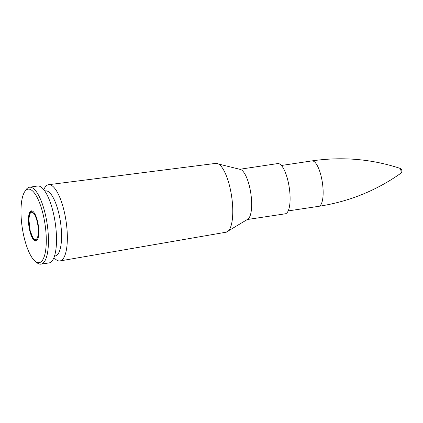 <?xml version="1.0" encoding="UTF-8"?>
<svg xmlns="http://www.w3.org/2000/svg" width="423" height="423" viewBox="0 0 423 423"><rect width="100%" height="100%" fill="white"/><g stroke="black" fill="none" stroke-linecap="round" stroke-linejoin="round"><path stroke-width="0.63" d="M53.985 257.596L54.059 257.681A38.541 11.944 -98.5 0 0 60.05 260.928A38.541 11.944 -98.5 0 0 64.254 211.616A38.541 11.944 -98.5 0 0 48.597 184.708A38.541 11.944 -98.5 0 0 43.828 189.567L43.781 189.673M247.312 219.516L285.245 213.816A25.401 7.873 -98.5 0 0 288.068 181.308A25.401 7.873 -98.5 0 0 277.7 163.574L239.762 169.274M54.541 256.037L55.27 255.931A32.883 10.189 -98.5 0 0 58.924 213.842A32.883 10.189 -98.5 0 0 45.499 190.889L44.769 191M35.141 261.24L36.812 262.614A38.879 12.05 -98.5 0 0 41.01 264.132L49.073 262.921A38.879 12.05 -98.5 0 0 53.398 213.166A38.879 12.05 -98.5 0 0 37.525 186.025L29.457 187.236A38.879 12.05 -98.5 0 0 25.893 189.922L24.698 191.73A37.171 11.521 -98.5 0 0 22.239 227.637A37.171 11.521 -98.5 0 0 35.141 261.24A37.171 11.521 -98.5 0 0 45.414 251.78A37.171 11.521 -98.5 0 0 43.289 215.111A37.171 11.521 -98.5 0 0 24.698 191.73M41.01 264.132A38.879 12.05 -98.5 0 0 45.335 214.376A38.879 12.05 -98.5 0 0 29.457 187.236M37.584 221.499A15.223 4.716 -98.5 0 0 31.371 210.871A15.223 4.716 -98.5 0 0 28.965 226.628A15.223 4.716 -98.5 0 0 35.892 240.983A15.223 4.716 -98.5 0 0 37.584 221.499M400.676 173.377A2.871 2.871 0 0 0 399.915 168.317A2.591 0.804 81.5 0 1 400.967 170.765A2.591 0.804 81.5 0 1 400.676 173.377C376.221 190.662 348.912 201.644 318.746 206.324L288.211 210.908M226.807 232.021A34.797 10.781 -98.5 0 0 227.463 231.698A34.797 10.781 -98.5 0 0 229.985 187.664A34.797 10.781 -98.5 0 0 217.211 163.463A34.797 10.781 -98.5 0 0 216.491 163.347M247.714 219.267A25.401 7.873 -98.5 0 0 249.628 187.082A25.406 7.873 81.5 0 0 240.296 169.412L215.846 163.368A34.797 10.781 81.5 0 1 229.98 187.664A34.797 10.781 81.5 0 1 226.183 232.19L247.783 219.225A25.406 7.873 81.5 0 0 249.623 187.082A25.401 7.873 -98.5 0 0 240.222 169.39M399.915 168.317C371.463 158.979 342.133 156.505 311.92 160.899A22.969 7.117 81.5 0 1 322.374 182.551A22.969 7.117 81.5 0 1 318.746 206.324M37.224 221.901A13.832 4.288 81.5 0 1 34.475 239.275A13.832 4.288 81.5 0 1 29.198 216.602A13.832 4.288 81.5 0 1 37.224 221.901M215.846 163.368L48.597 184.708M226.183 232.19L60.05 260.928M311.92 160.899L281.385 165.483M31.942 210.892L30.504 212.161L29.753 213.678L28.854 219.304L30.181 230.852L32.962 237.959L34.691 240.005L36.431 240.793"/></g></svg>
